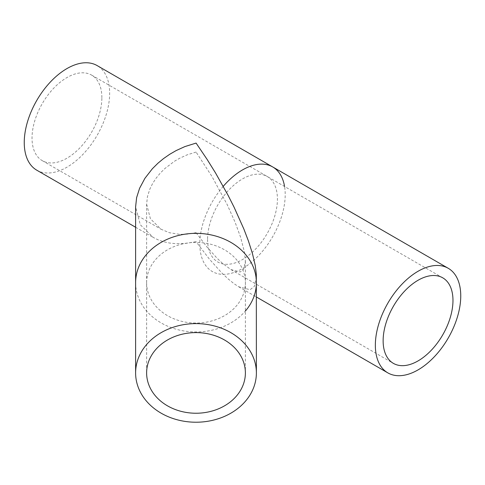 <?xml version="1.0" encoding="UTF-8"?>
<svg xmlns="http://www.w3.org/2000/svg" width="485" height="485" viewBox="0 0 485 485"><rect width="100%" height="100%" fill="white"/><g stroke="black" fill="none" stroke-linecap="round" stroke-linejoin="round"><path stroke-width="0.36" stroke-dasharray="2.42 1.82" d="M196.055 152.072L186.943 154.921L179.759 158.201L174.461 161.256L164.9 168.513L160.299 173.072L156.085 178.195L152.551 183.621L149.865 189.047L147.44 196.674L146.622 204.203L146.622 372.916M146.622 204.203L150.429 218.814L161.081 229.253L169.429 232.733L179.759 234.358L186.943 234.194L196.055 232.715M196.079 232.715L206.986 247.017L217.153 258.305L222.275 263.155L230.921 269.575L240.227 271.976L243.767 269.205L245.386 261.227L244.452 252.115L240.602 237.244L235.122 222.312L227.107 204.427L211.969 176.485L196.079 152.072M101.868 97.721A49.385 28.512 120 0 0 91.641 75.114A49.385 28.512 120 0 0 42.262 103.626A49.385 28.512 120 0 0 42.262 160.65A49.385 28.512 120 0 0 80.316 147.422A49.385 28.512 120 0 0 101.868 97.721M196.073 241.7L184.924 243.512L176.14 243.706L169.665 243.058L163.506 241.724L157.971 239.784L153.302 237.468L140.268 224.707L135.612 206.834M256.389 276.565L254.413 286.326L250.078 289.715L238.705 286.774L234.037 283.707L228.132 278.923L221.863 272.994L209.435 259.184L196.092 241.7M36.757 170.18A60.389 34.865 120 0 0 83.293 154.006A60.389 34.865 120 0 0 109.652 93.229A60.389 34.865 120 0 0 97.145 65.584M223.239 186.349A60.389 34.865 120 0 0 199.802 243.888A60.389 34.865 120 0 0 246.174 266.241A60.389 34.865 120 0 0 284.568 186.501M135.612 282.652A60.389 49.306 180 0 0 177.777 329.661A60.389 49.306 180 0 0 245.386 311.03M207.58 239.396A49.385 28.512 120 0 0 259.96 244.076A49.385 28.512 120 0 0 259.96 174.236A49.385 28.512 120 0 0 207.58 239.396M146.622 282.731A49.385 40.322 180 0 0 220.693 317.651A49.385 40.322 180 0 0 220.693 247.811A49.385 40.322 180 0 0 146.622 282.731M245.386 261.227L245.386 372.916M42.262 160.65L161.081 229.253M230.921 269.575L393.359 363.356M91.641 75.114L442.738 277.82M135.612 227.259L153.302 237.468M238.705 286.774L256.389 296.99"/><path stroke-width="0.73" d="M146.622 372.916A49.385 40.322 0 0 1 196.001 332.595A49.385 40.322 0 0 1 245.386 372.916A49.385 40.322 0 0 1 196.001 413.238A49.385 40.322 0 0 1 146.622 372.916M452.972 300.427A49.385 28.512 -60 0 1 431.414 350.128A49.385 28.512 -60 0 1 393.359 363.356A49.385 28.512 -60 0 1 393.359 306.332A49.385 28.512 -60 0 1 442.738 277.82A49.385 28.512 -60 0 1 452.972 300.427M135.612 372.916A60.389 49.306 0 0 1 196.001 323.61A60.389 49.306 0 0 1 256.389 372.916A60.389 49.306 0 0 1 196.001 422.223A60.389 49.306 0 0 1 135.612 372.916L135.612 206.834L136.618 197.625L139.583 188.301L144.912 178.328L152.345 168.768L157.971 163.19L163.506 158.607L169.665 154.321L176.14 150.58L184.924 146.573L196.073 143.087M196.092 143.087L207.071 159.347L215.528 172.945L228.132 195.425L234.037 207.107L243.84 228.975L248.453 241.069L252.418 253.443L255.249 265.422L256.316 274.037L256.389 372.916M375.348 345.241A60.389 34.865 -60 0 1 401.707 284.471A60.389 34.865 -60 0 1 448.243 268.29A60.389 34.865 -60 0 1 460.75 295.935A60.389 34.865 -60 0 1 434.39 356.705A60.389 34.865 -60 0 1 387.854 372.886A60.389 34.865 -60 0 1 375.348 345.241M448.243 268.29L97.145 65.584A60.389 34.865 120 0 0 50.61 81.765A60.389 34.865 120 0 0 24.25 142.535A60.389 34.865 120 0 0 36.757 170.18L135.612 227.259M284.568 186.501A60.389 34.865 120 0 0 223.239 186.349M245.386 311.03A60.389 49.306 180 0 0 214.231 235.643A60.389 49.306 180 0 0 135.612 282.652M256.389 296.99L387.854 372.886"/></g></svg>
